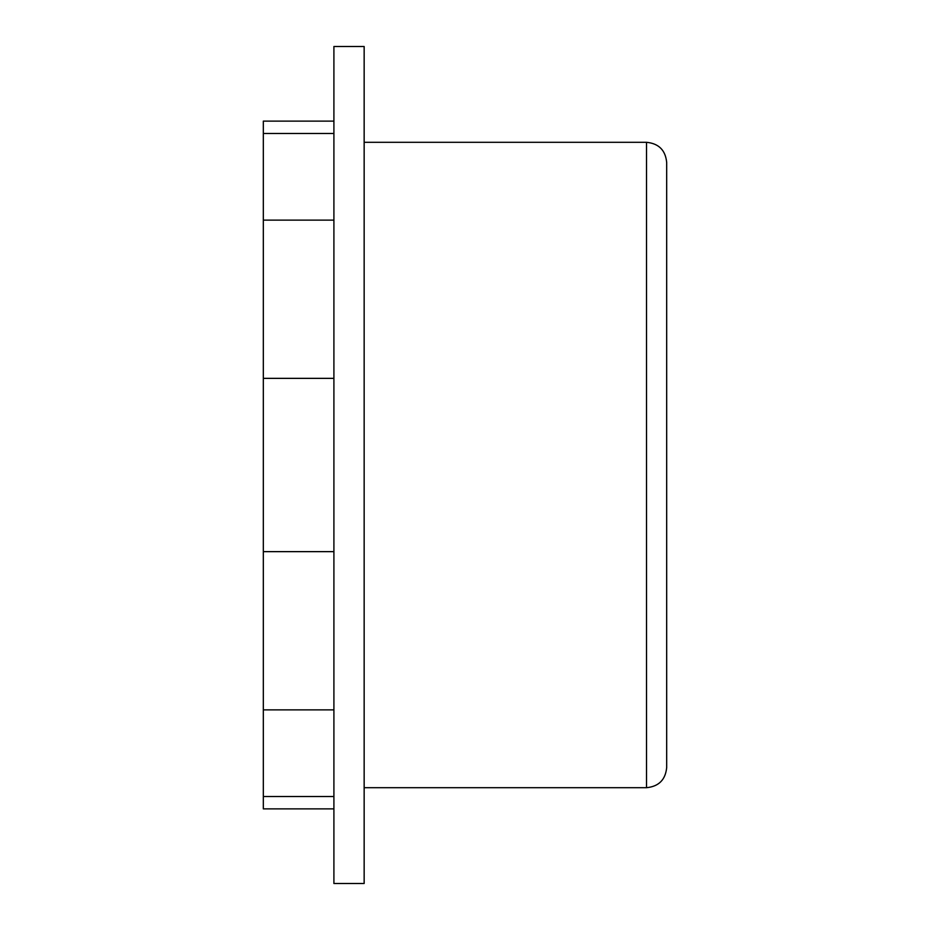 <?xml version="1.0" encoding="UTF-8"?>
<svg xmlns="http://www.w3.org/2000/svg" width="930" height="930" viewBox="0 0 930 930"><rect width="100%" height="100%" fill="white"/><g stroke="black" fill="none" stroke-linecap="round" stroke-linejoin="round"><path stroke-width="1.4" d="M333.905 551.641L263.318 551.641L263.318 378.359L333.905 378.359M333.905 796.522L263.318 796.522L263.318 709.881L333.905 709.881M333.905 220.119L263.318 220.119L263.318 133.478L333.905 133.478M263.318 133.478L263.318 121.121L333.905 121.121M333.905 808.879L263.318 808.879L263.318 796.522M263.318 378.359L263.318 220.119M263.318 709.881L263.318 551.641M666.682 465L666.682 162.471C665.496 150.218 658.765 143.499 646.513 142.302L646.513 787.698C658.765 786.501 665.496 779.782 666.682 767.529L666.682 465M333.905 465L333.905 883.5L364.153 883.5L364.153 46.5L333.905 46.5L333.905 465M364.153 787.698L646.513 787.698M364.153 142.302L646.513 142.302"/></g></svg>
